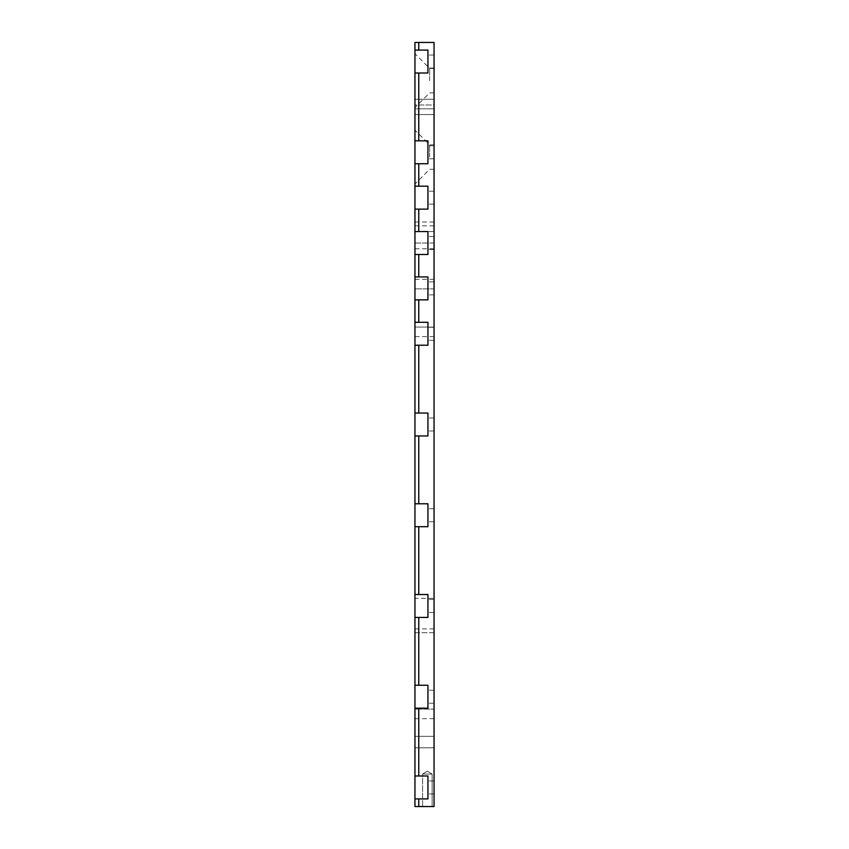 <?xml version="1.0" encoding="UTF-8"?>
<svg xmlns="http://www.w3.org/2000/svg" width="849" height="849" viewBox="0 0 849 849"><rect width="100%" height="100%" fill="white"/><g stroke="black" fill="none" stroke-linecap="round" stroke-linejoin="round"><path stroke-width="0.64" stroke-dasharray="4.25 3.18" d="M422.59 806.55L422.59 774.076L422.59 806.55L422.59 774.076L432.141 774.076L422.59 774.076L432.141 774.076L427.365 771.21L422.59 774.076L432.141 774.076L427.365 771.21L422.59 774.076L432.141 774.076L427.365 771.21L422.59 774.076L432.141 774.076L432.141 806.55L422.59 806.55L432.141 806.55L422.59 806.55L432.141 806.55L422.59 806.55L432.141 806.55L432.141 774.076L432.141 806.55M414.949 80.655L414.949 53.72L414.949 80.655M429.658 80.655L429.658 68.429L429.658 80.655M434.051 80.655L434.051 68.429L434.051 80.655M414.949 157.065L414.949 130.13L414.949 157.065M429.658 157.065L429.658 144.839L429.658 157.065M434.051 157.065L434.051 144.839L434.051 157.065M414.949 742.079L414.949 736.348L414.949 742.079M434.051 742.079L434.051 736.348L434.051 742.079M418.769 617.435L427.938 617.435L414.949 617.435L427.938 617.435L427.938 594.512L427.938 617.435L427.938 594.512L418.769 594.512L418.769 526.698L427.938 526.698L414.949 526.698L427.938 526.698L427.938 503.775L427.938 526.698L427.938 503.775L418.769 503.775L418.769 435.962L427.938 435.962L414.949 435.962L427.938 435.962L427.938 413.038L427.938 435.962L427.938 413.038L418.769 413.038L418.769 345.225L427.938 345.225L414.949 345.225L427.938 345.225L427.938 322.302L427.938 345.225L427.938 322.302L418.769 322.302L418.769 299.856L427.938 299.856L414.949 299.856L427.938 299.856L427.938 276.933L427.938 299.856L427.938 276.933L418.769 276.933L418.769 254.488L427.938 254.488L414.949 254.488L427.938 254.488L427.938 231.565L427.938 254.488L427.938 231.565L418.769 231.565L418.769 209.119L427.938 209.119L414.949 209.119L427.938 209.119L427.938 186.196L427.938 209.119L427.938 186.196L418.769 186.196L418.769 163.751L427.938 163.751L414.949 163.751L427.938 163.751L427.938 140.828L427.938 163.751L427.938 140.828L418.769 140.828L418.769 73.014L427.938 73.014L414.949 73.014L427.938 73.014L427.938 50.091L427.938 73.014L427.938 50.091L418.769 50.091L418.769 42.45L434.051 42.45L434.051 806.55L418.769 806.55L418.769 798.909L427.938 798.909L427.938 775.986L427.938 798.909L414.949 798.909L414.949 775.986L418.769 775.986L418.769 708.172L414.949 708.172L414.949 685.249L418.769 685.249L418.769 617.435L414.949 617.435L414.949 279.321L414.949 709.127L414.949 632.717L434.051 632.717L434.051 279.321L434.051 288.872L414.949 288.872L434.051 288.872L434.051 718.679L434.051 632.717L414.949 632.717L414.949 598.333L434.051 598.333M434.051 787.447L434.051 780.953L434.051 787.447M418.769 708.172L427.938 708.172L427.938 685.249L427.938 708.172L414.949 708.172L414.949 775.986L427.938 775.986L418.769 775.986M434.051 696.711L434.051 690.216L434.051 696.711M434.051 605.974L434.051 599.479L434.051 605.974M434.051 515.237L434.051 508.742L434.051 515.237M434.051 424.5L434.051 418.005L434.051 424.5M434.051 61.553L434.051 68.047L434.051 61.553M434.051 333.763L434.051 327.268L434.051 333.763M434.051 243.026L434.051 236.531L434.051 249.521L434.051 243.026L434.051 249.521L434.051 243.026L414.949 243.026L414.949 248.757L414.949 222.013L414.949 243.026L434.051 243.026L434.051 222.013L434.051 243.026M434.051 152.289L434.051 145.795L434.051 152.289M434.051 288.395L434.051 281.9L434.051 288.395M434.051 197.658L434.051 191.163L434.051 197.658M418.769 209.119L414.949 209.119L414.949 327.077L434.051 327.077L434.051 231.565L434.051 336.628L434.051 327.077L414.949 327.077L414.949 336.628L414.949 231.565L418.769 231.565M414.949 709.127L414.949 718.679L414.949 709.127L434.051 709.127L414.949 709.127M418.769 526.698L414.949 526.698L414.949 598.333M414.949 108.831L414.949 99.28L414.949 108.831L434.051 108.831L434.051 114.562L434.051 99.28L434.051 114.562L434.051 105.011L434.051 108.831L414.949 108.831M414.949 105.011L414.949 99.28L414.949 105.011L434.051 105.011L434.051 99.28L434.051 105.011L414.949 105.011M418.769 254.488L414.949 254.488L414.949 276.933L418.769 276.933M418.769 299.856L414.949 299.856L414.949 276.933L427.938 276.933L414.949 276.933M414.949 299.856L414.949 322.302L418.769 322.302M418.769 345.225L414.949 345.225L414.949 322.302L427.938 322.302L414.949 322.302M414.949 345.225L414.949 413.038L418.769 413.038M418.769 435.962L414.949 435.962L414.949 413.038L427.938 413.038L414.949 413.038M414.949 435.962L414.949 503.775L418.769 503.775M414.949 526.698L414.949 503.775L427.938 503.775L414.949 503.775M414.949 617.435L414.949 685.249L427.938 685.249L418.769 685.249M414.949 775.986L427.938 775.986L427.938 798.909L414.949 798.909L414.949 806.55L418.769 806.55M418.769 42.45L414.949 42.45L414.949 50.091L418.769 50.091M418.769 73.014L414.949 73.014L414.949 50.091L427.938 50.091L414.949 50.091M414.949 73.014L414.949 140.828L418.769 140.828M418.769 163.751L414.949 163.751L414.949 140.828L427.938 140.828L414.949 140.828M414.949 163.751L414.949 186.196L418.769 186.196M414.949 209.119L414.949 186.196L427.938 186.196L414.949 186.196M414.949 254.488L414.949 231.565L434.051 231.565L414.949 231.565M414.949 594.512L418.769 594.512M414.949 708.172L427.938 708.172L427.938 685.249L414.949 685.249M418.769 798.909L414.949 798.909M434.051 628.897L414.949 628.897M434.051 68.429L429.658 68.429L414.949 53.72M434.051 144.839L429.658 144.839L414.949 130.13M434.051 736.348L414.949 736.348L434.051 736.348M434.051 780.953L427.938 780.953L434.051 780.953M434.051 690.216L427.938 690.216L434.051 690.216M434.051 599.479L427.938 599.479L434.051 599.479M434.051 508.742L427.938 508.742L434.051 508.742M434.051 418.005L427.938 418.005L434.051 418.005M434.051 55.058L427.938 55.058L434.051 55.058M434.051 327.268L427.938 327.268L434.051 327.268M434.051 236.531L427.938 236.531L434.051 236.531M434.051 145.795L427.938 145.795L434.051 145.795M434.051 281.9L427.938 281.9L434.051 281.9M434.051 191.163L427.938 191.163L434.051 191.163M434.051 204.153L427.938 204.153L434.051 204.153M434.051 294.89L427.938 294.89L434.051 294.89M434.051 68.047L427.938 68.047L434.051 68.047M434.051 340.258L427.938 340.258L434.051 340.258M434.051 249.521L427.938 249.521L434.051 249.521M434.051 158.784L427.938 158.784L434.051 158.784M434.051 430.995L427.938 430.995L434.051 430.995M434.051 521.732L427.938 521.732L434.051 521.732M434.051 612.469L427.938 612.469L434.051 612.469M434.051 703.205L427.938 703.205L434.051 703.205M434.051 793.942L427.938 793.942L434.051 793.942M434.051 747.81L414.949 747.81L434.051 747.81M434.051 114.562L414.949 114.562L434.051 114.562M434.051 99.28L414.949 99.28L434.051 99.28M434.051 169.291L429.658 169.291L414.949 184M434.051 92.881L429.658 92.881L414.949 107.59M434.051 718.679L414.949 718.679M434.051 279.321L414.949 279.321M434.051 225.834L414.949 225.834M434.051 248.757L414.949 248.757M434.051 336.628L414.949 336.628M434.051 222.013L414.949 222.013"/><path stroke-width="1.27" d="M418.769 806.55L434.051 806.55L434.051 42.45L418.769 42.45L418.769 50.091L427.938 50.091L427.938 73.014L418.769 73.014L418.769 140.828L427.938 140.828L427.938 163.751L418.769 163.751L418.769 186.196L427.938 186.196L427.938 209.119L418.769 209.119L418.769 231.565L427.938 231.565L427.938 254.488L418.769 254.488L418.769 276.933L427.938 276.933L427.938 299.856L418.769 299.856L418.769 322.302L427.938 322.302L427.938 345.225L418.769 345.225L418.769 413.038L427.938 413.038L427.938 435.962L418.769 435.962L418.769 503.775L427.938 503.775L427.938 526.698L418.769 526.698L418.769 594.512L427.938 594.512L427.938 617.435L418.769 617.435L418.769 685.249L427.938 685.249L427.938 708.172L418.769 708.172L418.769 775.986L414.949 775.986L414.949 798.909L418.769 798.909L418.769 806.55L414.949 806.55L414.949 798.909M418.769 685.249L414.949 685.249L414.949 708.172L418.769 708.172M418.769 594.512L414.949 594.512L414.949 617.435L418.769 617.435M418.769 503.775L414.949 503.775L414.949 526.698L418.769 526.698M418.769 413.038L414.949 413.038L414.949 435.962L418.769 435.962M418.769 50.091L414.949 50.091L414.949 73.014L418.769 73.014M418.769 322.302L414.949 322.302L414.949 345.225L418.769 345.225M418.769 231.565L414.949 231.565L414.949 254.488L418.769 254.488M418.769 140.828L414.949 140.828L414.949 163.751L418.769 163.751M418.769 276.933L414.949 276.933L414.949 299.856L418.769 299.856M418.769 186.196L414.949 186.196L414.949 209.119L418.769 209.119M414.949 775.986L414.949 708.172M414.949 685.249L414.949 617.435M414.949 594.512L414.949 526.698M414.949 503.775L414.949 435.962M414.949 413.038L414.949 345.225M414.949 322.302L414.949 299.856M414.949 276.933L414.949 254.488M414.949 231.565L414.949 209.119M414.949 186.196L414.949 163.751M414.949 140.828L414.949 73.014M414.949 50.091L414.949 42.45L418.769 42.45M418.769 798.909L427.938 798.909L427.938 775.986L418.769 775.986"/></g></svg>

